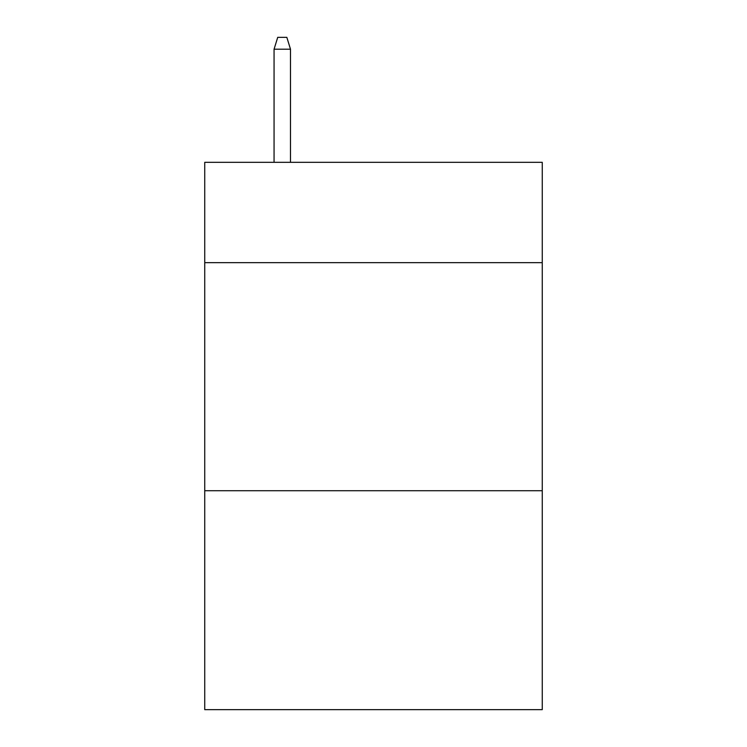<?xml version="1.0" encoding="UTF-8"?>
<svg xmlns="http://www.w3.org/2000/svg" width="747" height="747" viewBox="0 0 747 747"><rect width="100%" height="100%" fill="white"/><g stroke="black" fill="none" stroke-linecap="round" stroke-linejoin="round"><path stroke-width="1.12" d="M542.257 262.664L542.257 162.323L204.743 162.323L204.743 262.664L542.257 262.664L542.257 709.65L204.743 709.65L204.743 262.664M542.257 490.723L204.743 490.723M290.49 162.323L290.49 49.209L274.065 49.209L274.065 162.323M274.065 49.209L277.716 37.35L286.839 37.35L290.49 49.209"/></g></svg>
